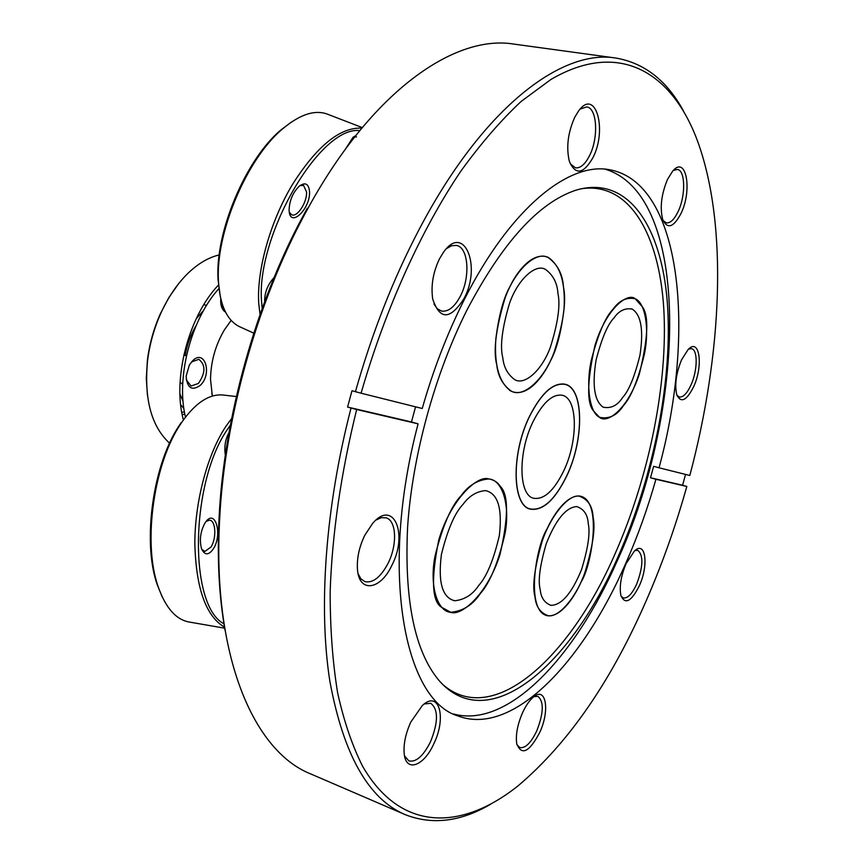 <?xml version="1.0" encoding="UTF-8"?>
<svg xmlns="http://www.w3.org/2000/svg" width="864" height="864" viewBox="0 0 864 864"><rect width="100%" height="100%" fill="white"/><g stroke="black" fill="none" stroke-linecap="round" stroke-linejoin="round"><path stroke-width="1.3" d="M212.36 396.079L210.524 379.544C210.773 361.822 215.374 345.319 224.305 330.016L231.163 320.382M211.777 393.325L212.425 396.068M200.243 385.376C191.884 391.154 187.186 388.098 186.127 376.207L189.378 364.975L192.672 360.698C204.887 348.408 212.566 374.22 200.243 385.376M186.278 379.836L191.074 386.014L198.342 383.486C205.621 372.956 205.772 364.9 198.806 359.327L191.452 361.994M225.515 312.088C222.512 310.295 220.892 306.763 220.676 301.46L220.784 298.793M221 304.7L224.424 309.809M219.197 254.945C209.488 257.202 199.93 262.526 190.523 270.918C178.643 281.707 168.685 295.963 160.65 313.654C153.986 328.687 149.623 344.358 147.571 360.666C143.942 398.812 151.276 426.319 169.592 443.21M182.66 385.582L182.077 383.368M196.204 318.784L203.569 310.446M185.188 355.482C187.078 344.488 190.75 334.454 196.214 325.372M183.881 408.51L180.673 404.741M183.071 401.425L179.939 393.952M218.862 288.619C190.955 319.399 175.77 377.989 185.49 417.139M183.406 419.969C172.163 379.372 188.46 316.44 218.452 285.034M184.442 412.02L181.742 412.236M147.463 395.658L146.286 378.389L147.409 360.137C149.429 344.131 153.706 328.763 160.24 314.021L168.707 297.821L178.643 283.64M182.196 414.677L184.853 414.148M540.205 589.561C537.872 580.921 539.881 565.672 546.21 543.791C555.79 519.728 565.963 507.319 576.742 506.563C583.934 509.036 587.779 514.782 588.265 523.8C590.328 532.753 588.092 548.014 581.558 569.581C571.86 593.147 561.708 605.07 551.102 605.362C544.601 603.061 540.972 597.802 540.205 589.561M593.104 517.18C595.566 528.044 592.834 546.502 584.896 572.551C575.845 598.309 558.187 618.073 548.068 615.654C540.292 612.9 535.928 606.593 534.956 596.732C532.116 586.332 534.503 567.875 542.128 541.372C550.951 515.041 568.782 494.284 579.074 496.141C587.876 499.154 592.553 506.174 593.104 517.18M563.62 471.096C578.264 440.964 577.951 398.336 562.291 395.28C552.56 393.736 542.83 402.516 533.088 421.621C517.817 452.25 518.54 495.342 533.628 498.258C543.91 499.889 553.9 490.838 563.62 471.096M529.697 416.135C511.153 453.244 512.071 505.44 530.269 508.961C542.765 510.948 554.893 499.954 566.644 475.999C584.28 439.614 583.956 388.098 564.937 384.383C553.23 382.525 541.49 393.109 529.697 416.135M264.719 301.536L264.632 300.64C264.773 291.946 267.948 284.213 274.147 277.441M309.517 191.516C310.662 208.656 290.12 228.485 289.138 210.913L289.094 210.265C289.418 200.524 292.874 192.424 299.452 185.987C305.37 181.948 308.729 183.794 309.517 191.516M289.267 212.08L291.481 214.682C296.989 217.933 307.271 202.316 306.536 191.916L303.588 185.436L299.916 185.62M359.77 130.604C319.658 125.539 254.794 238.075 261.738 303.415L262.181 308.459M260.042 314.496L258.768 303.826C256.543 270.983 269.838 222.653 292.01 185.22C316.667 146.167 339.93 127.138 361.811 128.131M220.277 296.482L218.063 279.623C214.823 232.794 245.7 159.073 281.092 129.816L291.816 121.781M362.264 127.58L328.536 114.588C315.738 109.199 300.467 113.929 282.744 128.758C246.694 158.555 215.19 233.766 218.495 281.47L218.797 286.016C220.946 307.098 227.707 320.576 239.08 326.473L240.905 327.305M345.233 149.418L353.074 137.257L355.709 135.659M356.497 136.89L353.344 137.041M463.028 504.349C469.012 496.033 476.496 491.443 485.471 490.59C497.902 493.376 502.513 508.378 499.327 535.615C493.614 559.958 486.734 576.58 478.699 585.49C472.619 594.637 464.638 599.724 454.734 600.761C442.314 597.726 437.875 582.282 441.418 554.407C447.595 529.578 454.788 512.892 463.028 504.349M480.265 593.6C472.91 604.778 463.18 610.999 451.084 612.274C437.659 612.155 429.095 586.235 435.035 556.016C442.562 525.928 451.321 505.732 461.3 495.45C468.526 485.492 477.522 480.006 488.279 479.002C501.79 478.829 510.44 503.928 505.094 533.304C498.236 562.691 489.964 582.8 480.265 593.6M557.939 293.414C560.509 305.1 557.95 323.125 550.282 347.501C541.458 371.228 524.297 385.538 514.782 379.663C507.784 374.641 503.777 367.308 502.772 357.664C499.846 346.237 502.124 328.007 509.63 302.972C518.378 278.5 535.799 263.617 545.378 269.33C553.079 274.957 557.269 282.982 557.939 293.414M496.735 364.705C493.128 350.924 495.86 328.849 504.911 298.48C515.484 268.769 536.609 250.69 548.197 257.569C557.615 264.46 562.702 274.266 563.468 286.978C566.525 301.147 563.404 322.931 554.105 352.318C543.424 380.938 522.698 398.185 511.186 391.046C502.805 385.052 497.988 376.272 496.735 364.705M593.525 410.951C586.624 403.056 587.099 381.251 594.94 345.524C605.837 309.614 626.832 292.367 635.062 298.577L642.697 307.206C649.112 316.58 647.978 338.915 639.274 374.209C627.793 408.92 607.586 423.932 599.681 417.474L593.525 410.951M550.411 361.022C543.758 375.527 527.828 398.282 511.132 391.219C499.295 382.99 494.176 365.656 495.806 339.206C498.776 315.522 503.539 297.875 510.084 286.276C517.082 271.544 532.71 250.992 548.24 257.386C560.347 265.594 565.607 282.809 564.008 309.031C561.19 332.294 556.654 349.628 550.411 361.022M500.072 486.151C508.702 494.132 508.648 517.028 499.91 554.85C487.782 593.017 462.424 615.946 451.03 612.446L441.169 607.025C431.86 600.782 431.06 578.47 438.739 540.108C450.22 500.548 476.636 475.384 488.311 478.818C493.733 479.714 497.653 482.155 500.072 486.151M547.15 528.768C553.165 515.365 565.985 495.634 579.107 495.979C603.137 498.463 591.775 565.618 581.18 581.839C575.381 595.145 562.086 616.756 548.014 615.816C524.75 612.608 536.069 545.454 547.15 528.768M529.643 416.059C541.469 392.969 553.241 382.363 564.98 384.21C584.042 387.947 584.366 439.592 566.698 476.064C554.915 500.094 542.754 511.11 530.215 509.123C511.974 505.591 511.056 453.254 529.643 416.059M364.813 535.248L372.514 523.562C393.466 498.485 408.521 533.952 391.738 565.585C380.268 590.371 358.69 593.266 357.426 568.782C356.832 557.852 359.294 546.685 364.813 535.248M358.16 573.89L360.968 578.88L364.889 581.612C372.956 583.276 380.668 577.217 388.012 563.436C397.44 545.098 396.587 520.625 386.122 517.849L381.37 517.666L376.153 519.944M439.571 258.671L443.243 252.623C463.752 222.512 481.95 265.885 463.979 298.598C450.166 320.058 439.733 320.177 432.691 298.933C430.801 285.53 433.102 272.106 439.571 258.671M433.933 303.998L437.227 308.707L441.428 311.051C448.189 312.044 454.475 307.13 460.285 296.298C470.567 277.128 468.526 247.223 456.419 245.419L451.602 245.722L446.569 248.573M574.765 117.245L578.47 111.143C595.555 86.994 607.748 129.924 592.736 158.015C583.222 174.269 575.435 175.37 569.344 161.298C566.093 147.312 567.896 132.635 574.765 117.245M570.229 163.804L575.5 167.832C580.424 168.329 585.068 164.333 589.432 155.855C598.784 138.046 597.251 107.752 586.624 106.931L580.187 109.048M667.58 179.248L672.592 171.234C686.178 154.57 692.669 190.166 680.918 213.624C673.531 227.48 667.472 229.468 662.731 219.586C659.729 207.652 661.338 194.206 667.58 179.248M663.109 220.579L666.371 222.869C670.345 223.268 674.233 219.553 678.035 211.745C685.8 195.977 685.487 170.122 677.29 169.441L673.337 170.435M681.631 359.662L688.176 349.445C699.656 337.241 703.49 365.904 693.598 386.802C686.524 400.745 680.918 403.412 676.793 394.826C674.492 384.966 676.112 373.237 681.631 359.662M676.944 395.291L679.309 397.008C683.132 397.472 687.01 393.52 690.93 385.128C697.626 370.753 698.015 349.585 691.448 348.656L688.532 349.11M626.033 563.738L634.511 550.886C645.656 540.281 648.875 565.132 639.403 585.619C631.303 601.636 625.136 604.951 620.914 595.598C619.218 586.807 620.924 576.18 626.033 563.738M621.043 596.063L623.29 597.931C627.631 598.59 632.102 593.957 636.725 584.021C643.216 566.46 643.561 555.228 637.762 550.325L634.867 550.573M522.472 712.919C525.712 705.845 529.276 700.628 533.153 697.27C545.951 685.681 550.206 710.154 539.762 732.413C529.222 752.252 521.543 756.011 516.726 743.677C515.538 734.929 517.45 724.68 522.472 712.919M516.931 744.714L519.772 747.544C525.29 748.559 530.971 742.964 536.836 730.75C543.694 712.908 544.039 701.449 537.872 696.362L533.952 696.632M410.821 722.045L422.269 705.607C439.009 689.515 446.861 717.412 433.825 743.753C423.835 766.379 405.626 772.87 404.158 753.289C403.456 743.785 405.67 733.374 410.821 722.045M404.546 755.881L408.877 760.914C416.07 762.437 423.263 756.097 430.466 741.884C438.372 722.153 438.458 709.279 430.726 703.285L424.256 703.976M225.137 630.763C219.067 596.97 217.048 559.235 219.089 517.568C223.852 418.349 255.766 303.664 302.94 216.259L307.292 208.267M615.74 58.028L513.648 44.064C454.918 34.398 372.805 90.623 308.891 206.647L304.495 214.726C256.77 303.167 224.456 419.299 219.618 519.674C212.166 656.662 253.93 751.421 310.543 773.852L405.173 814.633C368.507 799.114 343.397 754.639 329.864 681.221C318.33 607.964 325.21 507.784 351.032 408.035L347.587 407.052L351.994 390.733L355.439 391.684C372.103 332.759 393.271 278.813 418.932 229.846C482.522 108.173 561.287 48.848 615.74 58.028C644.36 62.932 666.943 80.579 683.489 110.992M467.24 309.485C502.643 242.384 538.726 202.662 575.5 190.328C627.48 174.366 661.176 225.58 667.256 301.579C673.164 378.259 653.962 475.459 618.494 555.725C571.396 664.88 488.776 737.424 439.063 680.562C414.655 651.434 404.168 600.199 407.614 526.856C412.366 455.836 434.938 373.507 467.24 309.485M580.608 188.87C629.068 181.019 659.156 233.939 663.768 308.437C668.153 383.584 649.156 476.82 614.909 554.17C569.927 657.666 493.139 728.46 442.692 684.45M605.102 169.182C692.01 195.07 686.221 411.523 617.306 560.682C575.057 656.975 507.816 729.065 453.481 713.966M351.032 408.035L356.67 409.525C340.956 473.191 332.122 533.941 330.156 591.775C330.145 628.614 332.64 662.299 337.63 692.831C343.926 721.235 352.22 745.632 362.491 766.033C400.82 832.82 462.283 830.498 518.389 785.581C568.836 742.759 611.777 680.368 647.222 598.396C662.774 562.507 675.972 525.193 686.815 486.464L655.916 479.272C647.654 508.475 637.61 536.49 625.774 563.317C582.39 662.872 512.471 736.679 458.039 715.975C404.244 700.304 379.145 570.942 418.09 423.846L411.469 421.967L415.562 406.836M685.541 474.422L682.592 485.244L686.815 486.464M682.592 485.244L650.516 477.76L653.638 466.312L659.038 467.791C695.866 332.845 682.15 183.438 610.038 169.819C569.268 161.298 510.343 208.062 464.432 299.333C447.541 332.759 433.48 369.155 422.237 408.499L361.076 393.196C385.398 308.729 421.027 230.267 460.685 171.385C480.751 143.629 500.936 120.29 521.24 101.369L551.005 79.412C619.747 39.258 672.484 72.9 697.669 141.394C728.438 225.936 721.915 354.92 689.807 475.492L659.038 467.791M650.516 477.76L655.916 479.272M490.536 804.287C460.663 821.783 432.205 825.228 405.173 814.633M355.439 391.684L361.076 393.196M356.67 409.525L418.09 423.846M347.587 407.052L411.469 421.967M622.609 397.548C617.404 405.572 610.902 408.78 603.115 407.182C594.356 400.896 592.013 385.193 596.074 360.061C601.711 338.375 607.705 324.302 614.056 317.844C619.121 310.64 625.201 307.746 632.286 309.139C641.164 314.96 643.723 330.264 639.986 355.05C634.684 376.564 628.884 390.733 622.609 397.548M613.116 309.139C619.229 300.542 626.53 297.065 635.018 298.728C644.933 302.033 649.739 327.856 644.414 354.121C638.032 380.128 631.055 397.278 623.473 405.572C617.155 415.368 609.239 419.288 599.724 417.323C589.972 413.467 585.511 386.802 591.289 360.169C598.147 333.914 605.426 316.904 613.116 309.139M213.322 548.899C208.58 555.509 204.649 555.466 201.55 548.78C199.26 540.14 200.383 531.587 204.919 523.12L205.481 522.288C215.233 507.816 222.869 534.514 213.322 548.899M201.766 549.342L204.865 551.437L210.946 547.085C216.745 538.38 215.806 520.247 209.498 520.193L206.226 521.327M225.331 455.058C224.078 446.861 225.288 439.387 228.971 432.616M230.342 425.153L228.107 428.436C190.166 481.496 188.395 605.837 224.014 623.808M224.543 627.178C205.87 616.172 195.966 588.254 194.832 543.413C194.908 501.077 207.598 453.989 225.742 426.589L231.638 418.5M224.305 395.172L222.232 394.934C208.818 394.168 195.556 402.97 182.434 421.351L181.03 423.446C153.976 462.596 142.571 542.182 157.972 586.084C165.607 608.202 176.396 620.255 190.318 622.22L224.705 628.193M162.184 596.851L157.108 584.345C141.988 541.231 153.176 463.234 179.734 424.786L181.116 422.734M180.058 382.774L182.736 383.562M203.807 304.679L206.55 305.392M183.816 355.093L186.43 355.828M547.052 615.481L545.681 615.244M579.074 496.141L577.714 495.979M551.102 605.362L550.26 605.221M530.269 508.961L528.325 508.378M564.937 384.383L562.972 383.886M218.063 279.623L218.495 281.47M281.092 129.816L282.744 128.758M253.768 333.148L239.08 326.473M449.723 612.047L448.038 611.777M488.279 479.002L486.529 478.775M454.734 600.761L453.622 600.577M546.944 257.072L545.335 256.424M511.186 391.046L509.555 390.334M545.378 269.33L544.352 268.909M634.068 298.188L635.062 298.577M449.669 612.23L451.03 612.446M219.089 517.568L219.618 519.674M302.94 216.259L304.495 214.726M547.009 615.643L548.014 615.816M546.988 256.889L548.24 257.386M634.036 298.35L632.74 297.842M599.724 417.323L598.482 416.761M632.286 309.139L631.465 308.815M236.336 396.533L222.232 394.934M157.108 584.345L157.972 586.084M179.734 424.786L181.03 423.446"/></g></svg>
